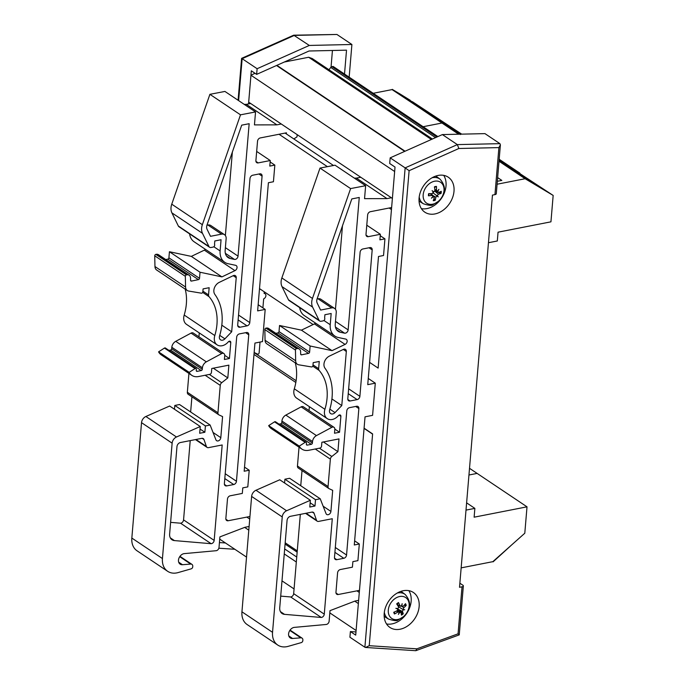 <?xml version="1.0" encoding="UTF-8"?>
<svg xmlns="http://www.w3.org/2000/svg" width="685" height="685" viewBox="0 0 685 685"><rect width="100%" height="100%" fill="white"/><g stroke="black" fill="none" stroke-linecap="round" stroke-linejoin="round"><path stroke-width="1.03" d="M405.982 97.784L408.585 99.257L405.982 97.784M410.204 100.258L399.149 93.434L410.204 100.258L404.724 97.167M404.561 97.424L403.79 96.542M403.705 96.679L402.806 95.72M402.643 95.977L400.049 94.033M399.886 94.282L399.149 93.434M399.132 93.46L392.222 89.35L408.859 100.489L424.289 109.677L401.436 94.83M373.222 93.288L392.06 89.598L459.173 134.2M460.842 134.166L424.289 109.677L408.859 100.489L458.65 134.209L441.962 123.026L423.116 126.716L441.962 123.026L392.222 89.35M400.751 591.42A15.036 11.217 -56.2 0 1 402.42 592.388L405.16 594.452A14.856 11.088 123.8 0 0 397.223 593.047M384.328 612.304A14.856 11.088 123.8 0 0 388.643 619.112L385.689 617.356A15.036 11.217 -56.2 0 1 384.165 616.183M394.791 598.733A12.561 9.376 -56.2 0 1 409.082 606.49A12.561 9.376 -56.2 0 1 392.282 618.769A12.561 9.376 -56.2 0 1 394.791 598.733M403.722 607.758L401.821 606.139A23.77 17.476 90 0 0 402.163 603.708A23.77 11.945 -73.8 0 1 401.461 606.079L400.049 605.857A24.018 9.658 -125.7 0 0 398.507 602.569L398.507 602.569A7.689 5.737 123.8 0 0 396.692 603.896A24.018 4.281 53.5 0 1 398.576 606.936L398.028 608.588A23.77 2.886 10.2 0 1 395.836 608.331A23.77 7.227 -151 0 0 397.874 609.016L397.274 610.626A24.018 12.15 159.8 0 1 393.747 612.262A7.689 5.737 123.8 0 0 394.474 613.991A24.018 16.38 -26.2 0 0 397.874 612.03L399.269 612.304A23.77 11.32 -81.6 0 1 398.396 614.385A23.77 18.101 100 0 0 399.62 612.364L400.948 612.527A24.018 6.533 60.8 0 1 401.444 615.113A7.689 5.737 123.8 0 0 403.259 613.786A24.018 7.407 -133.1 0 0 402.42 611.448L403.063 609.847L402.557 609.188L403.217 609.419L403.722 607.758A24.018 15.275 -15.2 0 0 406.214 605.42A7.689 5.737 123.8 0 0 405.477 603.69A24.018 13.255 149.8 0 1 403.123 606.353L401.513 605.917M397.206 604.701L400.451 606.302L396.889 604.196M403.217 609.419A23.77 1.062 15.7 0 0 404.732 609.761A23.77 9.051 -156.5 0 1 403.063 609.847M397.968 609.761L400.948 612.527M397.428 610.532L399.269 612.304M394.354 612.005L394.474 613.991M398.721 609.856A9.624 7.184 -56.2 0 1 398.439 610.172A4.521 3.374 -56.2 0 0 398.773 609.915L403.259 613.786M406.214 605.42L404.082 605.335M397.343 608.511L397.874 609.016M402.557 609.188L398.567 606.833L398.764 605.471M398.773 609.915L397.899 608.58M435.626 176.131A15.036 11.217 -56.2 0 1 437.287 177.107L440.035 179.162A14.856 11.088 123.8 0 0 432.646 177.646A14.856 11.088 123.8 0 0 432.098 177.766M419.203 197.015A14.856 11.088 123.8 0 0 423.51 203.822L420.564 202.066A15.036 11.217 -56.2 0 1 419.032 200.893M434.632 181.208A12.561 9.376 -56.2 0 1 442.09 196.766A12.561 9.376 -56.2 0 1 424.058 200.148A12.561 9.376 -56.2 0 1 434.632 181.208M434.872 190.207L437.475 191.243A23.77 12.142 -42 0 0 438.897 189.36A23.77 18.598 132.1 0 1 437.715 191.492L436.473 190.284A24.018 15.113 -98.5 0 0 436.456 186.414L434.958 187.065M437.347 195.576A23.77 6.413 36.3 0 1 438.212 196.878L436.585 195.371L437.347 195.576L438.434 194.189A24.018 9.932 12.4 0 0 441.054 193.444A7.689 5.737 123.8 0 0 441.243 191.295A24.018 8.828 178.1 0 1 438.588 192.442L434.881 190.841M438.588 192.442L437.715 191.492M438.212 196.878A23.77 1.661 -135.6 0 1 437.047 195.927L432.783 192.665M434.033 198.367L435.198 200.328A24.018 13.631 -108.3 0 0 435.848 197.22L437.047 195.927M433.04 196.441L434.264 197.52A24.018 11.987 86.7 0 1 433.245 200.696A7.689 5.737 123.8 0 0 435.198 200.328M436.456 186.414A7.689 5.737 123.8 0 0 434.504 186.774A24.018 10.506 77.5 0 1 434.898 190.584L433.785 191.937A23.77 4.504 31 0 0 432.098 190.644L433.485 192.288L432.312 193.615A24.018 6.807 -174.1 0 1 428.647 193.658A7.689 5.737 123.8 0 0 428.45 195.807A24.018 11.953 4.3 0 0 432.158 195.362L433.108 196.364A23.77 12.441 -50.1 0 1 431.413 198.153A23.77 18.307 143.1 0 0 433.357 196.621L434.264 197.52M430.069 193.667L433.108 196.364M429.024 193.564L428.836 195.55A7.064 5.266 -56.2 0 1 428.99 193.667M441.054 193.444L438.332 192.485M435.591 191.192A4.521 3.374 -56.2 0 1 435.574 191.286L437.321 192.04M433.785 191.937L432.877 191.569M431.593 194.394L431.653 193.641M434.787 191.175L435.574 191.286M249.948 516.481L228.139 520.754A3.031 2.26 123.8 0 1 226.684 520.497A3.031 2.26 123.8 0 1 225.853 518.468L227.48 499.057A3.031 2.26 123.8 0 1 230.237 495.786L242.31 493.423L242.781 487.874L247.807 486.889L249.212 470.244L244.177 471.229L254.94 343.074L262.483 341.592L265.189 309.414L258.159 304.705M260.274 342.029A3.031 2.26 -56.2 0 1 260.026 342.14L259.127 352.835A1.216 0.908 -56.2 0 1 257.543 354.094L254.144 352.51M264.256 291.81L264.119 293.428A3.031 2.26 -56.2 0 1 265.078 293.728A3.031 2.26 -56.2 0 1 265.789 296.374A3.031 2.26 -56.2 0 1 263.665 298.865L262.903 307.882M286.356 133.926L286.45 132.813L260.283 137.933A3.031 2.26 123.8 0 0 257.534 141.204L255.899 160.624A3.031 2.26 123.8 0 0 256.729 162.645A3.031 2.26 123.8 0 0 258.185 162.902L270.267 160.538L269.796 166.087L274.831 165.102L273.435 181.748L268.4 182.732L257.637 310.887L265.189 309.414M297.187 134.662L296.999 136.863L293.848 138.944M249.109 526.474L244.913 527.296L219.902 536.886L219.02 547.452A3.005 2.243 -56.2 0 1 216.289 550.697L183.923 553.651A6.011 4.487 123.8 0 0 178.879 558.344A6.011 4.487 123.8 0 0 180.121 564.14A6.011 4.487 123.8 0 0 182.475 564.714L190.738 564.072A3.031 2.26 -56.2 0 1 191.928 564.363A3.031 2.26 -56.2 0 1 192.759 566.384L192.716 566.915A1.824 1.361 -56.2 0 1 191.218 568.833L178.109 572.583A19.06 14.222 -56.2 0 1 167.645 571.299A19.06 14.222 -56.2 0 1 162.439 558.558L172.132 443.169A6.071 4.53 -56.2 0 1 176.482 436.996L200.26 426.515L199.686 433.28L204.875 432.261L205.406 425.95L210.124 425.025L215.929 439.821A3.031 2.26 123.8 0 0 216.606 440.686A3.031 2.26 123.8 0 0 219.217 440.421A3.031 2.26 123.8 0 0 220.81 437.672L222.582 416.583L219.012 414.922A3.031 2.26 -56.2 0 1 218.78 414.793A3.031 2.26 -56.2 0 1 217.95 412.764L220.253 385.372A3.031 2.26 -56.2 0 1 221.709 382.727L227.814 377.914L228.884 365.148L211.768 368.496L211.442 372.383A1.824 1.361 -56.2 0 1 209.798 374.344L198.719 376.51A13.957 10.412 -56.2 0 1 191.851 375.38A13.957 10.412 -56.2 0 1 189.171 372.357L195.037 368.59A1.216 0.908 -56.2 0 1 196.355 369.335L196.261 370.439A1.216 0.908 123.8 0 0 197.177 371.356L201.202 370.568A1.216 0.908 123.8 0 0 202.298 369.258L202.426 367.794A6.071 4.53 -56.2 0 1 206.348 361.834L221.657 353.597A3.031 2.26 -56.2 0 1 223.909 353.563A3.031 2.26 -56.2 0 1 224.731 355.592L224.406 359.479L229.441 358.495L230.776 342.56A1.824 1.361 123.8 0 0 230.28 341.344A1.824 1.361 123.8 0 0 228.31 341.875A10.309 7.698 -56.2 0 1 217.145 344.88A10.309 7.698 -56.2 0 1 214.807 335.556A48.532 36.219 123.8 0 0 209.036 296.656A3.031 2.26 -56.2 0 1 208.54 294.918L209.148 287.709L203.085 288.89L202.828 291.878A1.216 0.908 -56.2 0 1 201.424 293.189L188.623 291.048A6.071 4.53 -56.2 0 1 187.245 290.5A6.071 4.53 -56.2 0 1 185.566 287.024L185.335 276.312A1.216 0.908 -56.2 0 1 186.44 274.891L186.757 274.831A4.983 3.716 -56.2 0 1 189.163 275.25A4.983 3.716 -56.2 0 1 190.541 277.999L190.567 280.276A1.216 0.908 123.8 0 0 191.483 281.073L198.41 279.643A1.216 0.908 123.8 0 0 199.515 278.341L200.029 272.236L221.923 276.894L234.955 270.643A3.031 2.26 123.8 0 0 236.959 268.126A3.031 2.26 123.8 0 0 236.214 265.575A3.031 2.26 123.8 0 0 235.606 265.318L228.173 263.734A16.988 12.672 -56.2 0 1 224.766 262.304A16.988 12.672 -56.2 0 1 220.125 250.95L221.067 239.741L214.807 240.966L214.525 244.271A1.824 1.361 -56.2 0 1 214.456 245.966A1.824 1.361 -56.2 0 1 213.052 247.105L211.023 247.499A3.031 2.26 -56.2 0 1 209.567 247.251A3.031 2.26 -56.2 0 1 208.959 246.54L202.503 233.362A12.133 9.051 -56.2 0 1 202.358 224.689L240.503 114.823L255.539 111.938L254.452 124.893L276.911 124.858L281.278 124.002M224.903 338.844L231.684 331.788L236.222 277.708A3.031 2.26 123.8 0 0 235.4 275.678A3.031 2.26 123.8 0 0 233.285 275.644L219.294 282.348A7.886 5.882 123.8 0 0 214.885 294.447A54.603 40.74 -56.2 0 1 219.568 335.984A4.247 3.168 123.8 0 0 220.527 339.837A4.247 3.168 123.8 0 0 224.903 338.844L219.739 335.385M234.441 259.401A3.031 2.26 123.8 0 0 238.037 256.13L249.16 123.702L241.702 125.158L207.024 225.023A6.071 4.53 123.8 0 0 207.101 229.355L210.509 236.308L221.538 234.15A6.114 4.564 -56.2 0 1 224.475 234.664A6.114 4.564 -56.2 0 1 226.101 239.091L225.159 250.308A10.917 8.151 123.8 0 0 228.139 257.603A10.917 8.151 123.8 0 0 230.331 258.528L234.441 259.401L225.348 253.304M259.795 173.836A3.031 2.26 -56.2 0 1 261.25 174.093A3.031 2.26 -56.2 0 1 262.081 176.122L249.777 322.592A3.031 2.26 -56.2 0 1 247.028 325.854L239.99 327.233A3.031 2.26 -56.2 0 1 238.534 326.985A3.031 2.26 -56.2 0 1 237.704 324.955L249.999 178.485A3.031 2.26 -56.2 0 1 252.748 175.214L259.795 173.836M226.658 485.913A3.031 2.26 -56.2 0 1 225.202 485.656A3.031 2.26 -56.2 0 1 224.38 483.627L236.676 337.157A3.031 2.26 -56.2 0 1 239.425 333.895L246.472 332.516A3.031 2.26 -56.2 0 1 247.927 332.764A3.031 2.26 -56.2 0 1 248.758 334.794L236.453 481.264A3.031 2.26 -56.2 0 1 233.705 484.535L226.658 485.913L224.415 484.406M208.523 447.639L222.18 444.967L214.165 540.396A3.031 2.26 -56.2 0 1 211.151 543.702L174.392 540.585A8.622 6.439 -56.2 0 1 171.986 539.763A8.622 6.439 -56.2 0 1 169.632 534L176.97 446.62A3.793 2.834 -56.2 0 1 180.403 442.536L201.835 438.34A3.005 2.243 -56.2 0 1 203.274 438.597A3.005 2.243 -56.2 0 1 203.976 439.53L206.382 446.457A3.005 2.243 123.8 0 0 207.084 447.391A3.005 2.243 123.8 0 0 208.523 447.639M232.369 152.036L225.365 235.529M224.475 234.664L210.834 225.528A6.114 4.564 123.8 0 0 207.898 225.014L206.964 225.202M170.608 522.355L180.549 523.203A3.031 2.26 123.8 0 0 183.563 519.898L190.216 440.618M211.151 543.702L180.549 523.203M227.814 377.914L213.309 368.196M231.684 331.788L221.812 325.178M270.267 160.538L256.678 151.436M276.911 124.858L246.309 104.36L244.22 104.36M255.539 111.938L224.928 91.439L209.901 94.324L171.755 204.19A12.133 9.051 123.8 0 0 171.901 212.864L178.357 226.041A3.031 2.26 123.8 0 0 178.965 226.744L209.567 247.251M199.266 332.901L198.933 336.84M229.441 358.495L224.749 355.344M188.932 373.428L187.347 392.265A3.031 2.26 123.8 0 0 188.178 394.295A3.031 2.26 123.8 0 0 188.409 394.423M191.92 396.803L190.644 411.976M210.124 425.025L179.521 404.527L174.803 405.451L174.487 409.253M205.406 425.95L174.803 405.451M204.875 432.261L200.046 429.033M200.26 426.515L169.657 406.017L145.879 416.497A6.071 4.53 123.8 0 0 141.53 422.662L131.837 538.059A19.06 14.222 123.8 0 0 137.043 550.8L167.645 571.299M274.831 165.102L270.147 161.96M249.212 470.244L244.519 467.11M196.021 368.521L165.419 348.023A1.216 0.908 123.8 0 0 164.434 348.083L158.569 351.859A13.957 10.412 123.8 0 0 161.249 354.873L191.851 375.38M189.171 372.357L158.569 351.859M223.909 353.563L193.307 333.064A3.031 2.26 123.8 0 0 191.055 333.098L175.745 341.335A6.071 4.53 123.8 0 0 171.824 347.295L171.695 348.759A1.216 0.908 -56.2 0 1 170.599 350.069L168.955 350.386M240.503 114.823L209.901 94.324M189.591 233.868A16.988 12.672 123.8 0 0 194.163 241.805L224.766 262.304M205.414 249.349A3.031 2.26 -56.2 0 1 204.353 250.145L191.32 256.387L169.426 251.737L168.912 257.834A1.216 0.908 -56.2 0 1 167.808 259.144L165.753 259.564M221.923 276.894L191.32 256.387M200.029 272.236L169.426 251.737M189.163 275.25L158.56 254.743A4.983 3.716 123.8 0 0 156.154 254.332L155.838 254.392A1.216 0.908 123.8 0 0 154.733 255.813L154.964 266.525A6.071 4.53 123.8 0 0 156.642 270.001L187.245 290.5M185.335 276.312L154.733 255.813M185.566 287.024L154.964 266.525M185.181 289.121A48.532 36.219 -56.2 0 1 184.205 315.049A10.309 7.698 123.8 0 0 186.543 324.382L217.145 344.88M250.676 103.503L246.309 104.36M359.479 590.359L338.236 594.511A3.031 2.26 123.8 0 1 336.789 594.255A3.031 2.26 123.8 0 1 335.958 592.234L337.585 572.814A3.031 2.26 123.8 0 1 340.334 569.543L352.415 567.18L352.878 561.631L357.912 560.647L359.308 544.001L354.282 544.986L365.036 416.831L372.589 415.35L375.294 383.172L368.265 378.462M391.623 207.538L370.388 211.699A3.031 2.26 123.8 0 0 367.639 214.962L366.004 234.381A3.031 2.26 123.8 0 0 366.835 236.411A3.031 2.26 123.8 0 0 368.29 236.659L380.372 234.296L379.901 239.844L384.936 238.859L383.54 255.505L378.505 256.49L367.742 384.653L375.294 383.172M358.64 600.343L355.018 601.053L330.007 610.652L329.125 621.218A3.005 2.243 -56.2 0 1 326.394 624.455L294.028 627.409A6.011 4.487 123.8 0 0 288.984 632.109A6.011 4.487 123.8 0 0 290.226 637.898A6.011 4.487 123.8 0 0 292.581 638.48L300.835 637.829A3.031 2.26 -56.2 0 1 302.034 638.12A3.031 2.26 -56.2 0 1 302.864 640.15L302.813 640.672A1.824 1.361 -56.2 0 1 301.323 642.598L288.214 646.34A19.06 14.222 -56.2 0 1 277.75 645.064A19.06 14.222 -56.2 0 1 272.544 632.323L282.237 516.927A6.071 4.53 -56.2 0 1 286.587 510.753L310.365 500.273L309.791 507.037L314.98 506.027L315.511 499.707L320.229 498.783L326.034 513.579A3.031 2.26 123.8 0 0 326.711 514.444A3.031 2.26 123.8 0 0 329.322 514.178A3.031 2.26 123.8 0 0 330.915 511.43L332.687 490.349L329.117 488.679A3.031 2.26 -56.2 0 1 328.886 488.551A3.031 2.26 -56.2 0 1 328.055 486.53L330.358 459.138A3.031 2.26 -56.2 0 1 331.814 456.484L337.91 451.672L338.989 438.914L321.873 442.262L321.548 446.14A1.824 1.361 -56.2 0 1 319.895 448.101L308.824 450.268A13.957 10.412 -56.2 0 1 301.957 449.137A13.957 10.412 -56.2 0 1 299.276 446.115L305.142 442.347A1.216 0.908 -56.2 0 1 306.46 443.092L306.366 444.205A1.216 0.908 123.8 0 0 307.282 445.113L311.307 444.325A1.216 0.908 123.8 0 0 312.403 443.024L312.531 441.551A6.071 4.53 -56.2 0 1 316.453 435.6L331.763 427.363A3.031 2.26 -56.2 0 1 334.006 427.329A3.031 2.26 -56.2 0 1 334.837 429.358L334.511 433.237L339.546 432.252L340.882 416.317A1.824 1.361 123.8 0 0 340.385 415.101A1.824 1.361 123.8 0 0 338.416 415.632A10.309 7.698 -56.2 0 1 327.25 418.638A10.309 7.698 -56.2 0 1 324.913 409.313A48.532 36.219 123.8 0 0 319.142 370.414A3.031 2.26 -56.2 0 1 318.645 368.676L319.253 361.466L313.191 362.648L312.934 365.636A1.216 0.908 -56.2 0 1 311.529 366.946L298.728 364.805A6.071 4.53 -56.2 0 1 297.35 364.266A6.071 4.53 -56.2 0 1 295.672 360.781L295.44 350.078A1.216 0.908 -56.2 0 1 296.545 348.656L296.862 348.588A4.983 3.716 -56.2 0 1 299.268 349.007A4.983 3.716 -56.2 0 1 300.638 351.765L300.664 354.034A1.216 0.908 123.8 0 0 301.588 354.83L308.515 353.4A1.216 0.908 123.8 0 0 309.62 352.099L310.134 345.993L332.019 350.651L345.06 344.401A3.031 2.26 123.8 0 0 347.064 341.892A3.031 2.26 123.8 0 0 346.319 339.332A3.031 2.26 123.8 0 0 345.711 339.075L338.279 337.5A16.988 12.672 -56.2 0 1 334.871 336.07A16.988 12.672 -56.2 0 1 330.23 324.716L331.172 313.499L324.913 314.723L324.63 318.028A1.824 1.361 -56.2 0 1 324.562 319.724A1.824 1.361 -56.2 0 1 323.157 320.863L321.128 321.265A3.031 2.26 -56.2 0 1 319.672 321.008A3.031 2.26 -56.2 0 1 319.064 320.297L312.608 307.12A12.133 9.051 -56.2 0 1 312.463 298.446L350.609 188.581L365.636 185.703L364.548 198.65L387.016 198.616L391.383 197.768M335.008 412.601L341.789 405.554L346.327 351.465A3.031 2.26 123.8 0 0 345.497 349.436A3.031 2.26 123.8 0 0 343.382 349.401L329.399 356.106A7.886 5.882 123.8 0 0 324.99 368.205A54.603 40.74 -56.2 0 1 329.673 409.741A4.247 3.168 123.8 0 0 330.632 413.594A4.247 3.168 123.8 0 0 335.008 412.601L329.845 409.142M344.546 333.158A3.031 2.26 123.8 0 0 348.143 329.887L359.257 197.46L351.807 198.924L317.129 298.78A6.071 4.53 123.8 0 0 317.206 303.113L320.614 310.074L331.643 307.908A6.114 4.564 -56.2 0 1 334.571 308.421A6.114 4.564 -56.2 0 1 336.207 312.857L335.265 324.065A10.917 8.151 123.8 0 0 338.244 331.369A10.917 8.151 123.8 0 0 340.436 332.285L344.546 333.158L335.444 327.062M369.9 247.602A3.031 2.26 -56.2 0 1 371.356 247.85A3.031 2.26 -56.2 0 1 372.186 249.879L359.882 396.35A3.031 2.26 -56.2 0 1 357.133 399.612L350.086 400.99A3.031 2.26 -56.2 0 1 348.631 400.742A3.031 2.26 -56.2 0 1 347.809 398.713L360.104 252.243A3.031 2.26 -56.2 0 1 362.853 248.98L369.9 247.602M336.763 559.671A3.031 2.26 -56.2 0 1 335.308 559.414A3.031 2.26 -56.2 0 1 334.485 557.385L346.781 410.923A3.031 2.26 -56.2 0 1 349.53 407.652L356.577 406.274A3.031 2.26 -56.2 0 1 358.032 406.53A3.031 2.26 -56.2 0 1 358.863 408.551L346.559 555.021A3.031 2.26 -56.2 0 1 343.81 558.292L336.763 559.671L334.52 558.164M318.628 521.396L332.285 518.725L324.27 614.154A3.031 2.26 -56.2 0 1 321.256 617.459L284.498 614.351A8.622 6.439 -56.2 0 1 282.092 613.52A8.622 6.439 -56.2 0 1 279.737 607.758L287.066 520.386A3.793 2.834 -56.2 0 1 290.508 516.293L311.94 512.106A3.005 2.243 -56.2 0 1 313.379 512.354A3.005 2.243 -56.2 0 1 314.081 513.288L316.487 520.215A3.005 2.243 123.8 0 0 317.181 521.148A3.005 2.243 123.8 0 0 318.628 521.396M342.474 225.793L335.462 309.286M334.571 308.421L320.94 299.285A6.114 4.564 123.8 0 0 318.003 298.771L317.069 298.96M280.713 596.113L290.654 596.96A3.031 2.26 123.8 0 0 293.668 593.655L300.321 514.375M321.256 617.459L290.654 596.96M337.91 451.672L323.414 441.953M341.789 405.554L331.917 398.944M380.372 234.296L366.775 225.194M387.016 198.616L356.414 178.117L354.325 178.117M365.636 185.703L335.033 165.196L320.006 168.082L281.852 277.947A12.133 9.051 123.8 0 0 282.006 286.621L288.462 299.799A3.031 2.26 123.8 0 0 289.07 300.509L319.672 321.008M309.372 406.659L309.038 410.598M339.546 432.252L334.845 429.11M299.037 447.185L297.453 466.023A3.031 2.26 123.8 0 0 298.283 468.052A3.031 2.26 123.8 0 0 298.514 468.18M302.025 470.561L300.749 485.733M320.229 498.783L289.627 478.284L284.909 479.209L284.592 483.011M315.511 499.707L284.909 479.209M314.98 506.027L310.151 502.79M310.365 500.273L279.763 479.774L255.984 490.254A6.071 4.53 123.8 0 0 251.626 496.419L241.942 611.816A19.06 14.222 123.8 0 0 247.148 624.557L277.75 645.064M384.936 238.859L380.252 235.726M359.308 544.001L354.625 540.867M306.126 442.279L275.524 421.78A1.216 0.908 123.8 0 0 274.539 421.849L268.674 425.616A13.957 10.412 123.8 0 0 271.346 428.639L301.957 449.137M299.276 446.115L268.674 425.616M334.006 427.329L303.404 406.821A3.031 2.26 123.8 0 0 301.16 406.856L285.842 415.093A6.071 4.53 123.8 0 0 281.929 421.052L281.8 422.517A1.216 0.908 -56.2 0 1 280.704 423.827L279.06 424.143M350.609 188.581L320.006 168.082M299.696 307.625A16.988 12.672 123.8 0 0 304.268 315.562L334.871 336.07M315.52 323.106A3.031 2.26 -56.2 0 1 314.458 323.902L301.417 330.153L279.531 325.495L279.018 331.6A1.216 0.908 -56.2 0 1 277.913 332.901L275.858 333.33M332.019 350.651L301.417 330.153M310.134 345.993L279.531 325.495M299.268 349.007L268.666 328.509A4.983 3.716 123.8 0 0 266.259 328.089L265.943 328.149A1.216 0.908 123.8 0 0 264.838 329.571L265.069 340.282A6.071 4.53 123.8 0 0 266.748 343.759L297.35 364.266M295.44 350.078L264.838 329.571M295.672 360.781L265.069 340.282M295.286 362.879A48.532 36.219 -56.2 0 1 294.31 388.815A10.309 7.698 123.8 0 0 296.648 398.139L327.25 418.638M360.781 177.261L356.414 178.117M355.986 631.938L350.395 631.57L355.712 635.132L372.597 434.11L364.069 428.39M459.866 583.209L462.854 585.204A3.005 1.19 -175.2 0 1 463.351 585.94A3.005 1.19 -175.2 0 1 462.024 586.805L458.068 633.822L416.848 648.832L369.232 645.698L409.116 170.685L458.864 148.499L498.903 147.6L500.392 144.835L499.93 143.653L484.963 133.626L442.373 134.577L390.176 157.85L389.696 163.501L395.022 167.071L378.137 368.102L369.609 362.391L378.137 368.102L391.452 209.567L389.149 208.026M350.395 631.57L349.915 637.221L364.891 647.248L365.593 647.471L369.232 645.698M390.176 157.85L405.143 167.885L364.891 647.248M462.024 586.805L459.524 587.293L492.455 195.105L494.955 194.617A3.005 1.19 4.8 0 0 496.282 193.761L500.392 144.835M386.528 623.958A21.047 15.712 123.8 0 0 392.077 623.881A21.047 15.712 123.8 0 0 408.483 610.395A21.047 15.712 123.8 0 0 408.834 590.65M400.057 629.232A21.047 15.712 -56.2 0 1 389.953 627.469A21.047 15.712 -56.2 0 1 388.626 601.233A21.047 15.712 -56.2 0 1 413.389 592.491A21.047 15.712 -56.2 0 1 417.747 612.784A21.047 15.712 -56.2 0 1 400.057 629.232M421.403 208.668A21.047 15.712 123.8 0 0 426.943 208.591A21.047 15.712 123.8 0 0 443.349 195.105A21.047 15.712 123.8 0 0 443.709 175.36M434.932 213.943A21.047 15.712 -56.2 0 1 424.828 212.179A21.047 15.712 -56.2 0 1 423.493 185.943A21.047 15.712 -56.2 0 1 448.264 177.201A21.047 15.712 -56.2 0 1 452.614 197.494A21.047 15.712 -56.2 0 1 434.932 213.943M458.068 633.822L459.241 634.875L415.795 650.699L365.593 647.471M409.116 170.685L405.143 167.885L457.34 144.603L458.864 148.499M416.848 648.832L415.795 650.699M442.373 134.577L457.34 144.603L499.93 143.653M332.439 50.484L331.043 67.121M286.142 61.667A27.066 20.199 123.8 0 0 285.602 61.453M248.535 103.923L251.318 70.803L256.644 74.365L309.038 50.998L346.524 50.168L344.512 74.057M256.644 74.365L257.115 68.714L309.312 45.441L351.902 44.491L349.162 77.174M225.442 542.965L219.431 542.571M234.844 549.267L218.866 548.223M257.115 68.714L242.148 58.687L294.344 35.414L336.934 34.464L293.694 35.192L309.312 45.441M293.694 35.192L241.608 58.353L242.148 58.687L238.628 100.609M351.902 44.491L336.934 34.464M437.852 136.589L333.115 66.428L331.925 66.659A1.824 1.361 123.8 0 0 330.752 67.43L328.963 69.742M432.389 139.021L312.257 58.55L308.67 57.257L284.318 62.027M431.387 139.475L308.67 57.257M255.025 73.286L250.95 75.239L248.689 102.168L392.385 198.436M394.646 171.507L250.95 75.239M333.484 165.496L285.097 133.078M327.404 166.66L279.043 134.269M313.122 324.544L259.512 288.625M296.108 380.714L254.135 352.595M356.928 590.855L359.3 592.448L372.614 433.913L364.086 428.202M295.826 382.47L253.981 354.445M297.256 550.886L285.191 542.794M249.734 519.042L246.823 517.098M296.742 557.051L284.669 548.959M358.366 603.579L354.753 601.156M296.322 562.008L284.258 553.925M248.792 530.173L244.648 527.39M356.106 630.508L329.819 612.895M294.062 588.937L281.989 580.854M246.531 557.102L219.714 539.138M497.644 177.603L501.831 180.412L497.336 181.294M497.087 184.222L525.121 178.734L499.014 161.249L525.121 178.734L553.163 195.43L512.14 168.527L519.898 173.142L499.185 159.271M553.163 195.43L550.946 221.829L498.055 232.181L497.319 240.983L488.456 242.713M461.681 134.14L412.344 101.671M469.516 468.309L477.12 473.403L468.951 475.005L477.12 473.403L527.013 506.831L524.796 533.23L492.832 561.674M527.013 506.831L474.123 517.184L474.868 508.381L466.613 502.85M466.005 510.111L474.868 508.381M461.159 567.865L492.969 561.64L510.488 546.005L493.089 561.846M453.127 129.534L450.105 127.547M437.783 119.25L434.761 117.272M438.203 119.789L437.655 119.455M424.494 110.199L426.755 111.544L424.494 110.199M425.727 111.021L422.525 109.069M422.362 109.326L421.883 108.641M421.789 108.795L421.669 108.35M425.591 111.244L428.313 112.52M419.58 107.057L416.557 105.07M421.558 108.521L419.451 107.262M443.752 123.017L438.306 119.627L443.794 122.949M445.986 124.73L443.144 123.009M438.306 119.627L443.246 122.718M442.733 122.427L442.193 122.118M457.203 132.256L460.645 134.286M459.096 133.301L453.453 129.79M460.406 134.08L459.926 133.806M458.282 132.796L459.138 133.224M460.748 134.243L458.299 132.685M460.491 134.543L459.233 133.429M459.07 133.678L457.571 132.393M507.302 165.607L505.282 164.289L507.302 165.607M505.282 164.289L505.907 164.725M508.818 166.438L501.728 162.131M509.246 167.131L508.655 166.695L509.417 166.875M519.547 173.956L525.523 177.74L519.547 173.956M522.467 175.694L521.91 175.42M525.335 177.869L523.237 176.67M523.212 176.661L518.579 173.759M522.655 176.396L523.374 176.405M499.048 160.906L525.284 178.485L540.713 187.673L499.134 159.819M525.284 178.485L540.713 187.673M396.863 604.161A7.064 5.266 -56.2 0 1 398.507 602.98M394.791 613.495A7.064 5.266 -56.2 0 1 394.158 612.09M402.866 613.272A7.064 5.266 -56.2 0 1 401.341 614.411M405.032 604.247A7.064 5.266 -56.2 0 1 405.563 605.626M402.42 611.448L398.302 609.342M397.874 612.03L396.495 611.02M434.564 187.176A7.064 5.266 -56.2 0 1 435.523 186.954A7.064 5.266 -56.2 0 1 436.199 186.902M435.043 199.669A7.064 5.266 -56.2 0 1 433.502 200.003M440.592 191.612A7.064 5.266 -56.2 0 1 440.395 193.384M435.848 197.22L432.946 195.593M438.434 194.189L434.838 191.183M436.473 190.284L434.795 189.308M221.538 234.15L207.898 225.014M239.99 327.233L237.738 325.735M248.758 334.794L245.607 332.687M236.453 481.264L225.211 473.729M233.705 484.535L224.8 478.567M206.382 446.457L195.987 439.487M203.976 439.53L202.143 438.306M174.392 540.585L170.308 537.853M214.165 540.396L183.563 519.898M262.081 176.122L258.93 174.007M247.028 325.854L238.123 319.895M249.777 322.592L238.534 315.057M238.037 256.13L225.382 247.653M236.222 277.708L233.208 275.678M230.776 342.56L228.97 341.344M221.709 382.727L209.336 374.43M220.253 385.372L205.14 375.252M217.95 412.764L187.347 392.265M220.81 437.672L213.044 432.466M176.482 436.996L145.879 416.497M172.132 443.169L141.53 422.662M162.439 558.558L131.837 538.059M190.738 564.072L179.718 556.691M182.475 564.714L178.691 562.179M228.139 520.754L225.896 519.247M258.185 162.902L255.942 161.403M197.177 371.356L196.278 370.756M195.037 368.59L164.434 348.083M221.657 353.597L191.055 333.098M206.348 361.834L175.745 341.335M202.426 367.794L171.824 347.295M202.298 369.258L171.695 348.759M201.202 370.568L170.599 350.069M202.358 224.689L171.755 204.19M202.503 233.362L171.901 212.864M208.959 246.54L178.357 226.041M220.125 250.95L213.831 246.737M234.955 270.643L204.353 250.145M199.515 278.341L168.912 257.834M198.41 279.643L167.808 259.144M191.483 281.073L190.584 280.465M186.757 274.831L156.154 254.332M186.44 274.891L155.838 254.392M208.54 294.918L202.897 291.134M209.036 296.656L202.683 292.392M214.807 335.556L184.205 315.049M230.331 258.528L226.461 255.933M331.643 307.908L318.003 298.771M350.086 400.99L347.843 399.492M358.863 408.551L355.703 406.445M346.559 555.021L335.316 547.486M343.81 558.292L334.905 552.324M316.487 520.215L306.084 513.245M314.081 513.288L312.249 512.063M284.498 614.351L280.413 611.611M324.27 614.154L293.668 593.655M372.186 249.879L369.035 247.773M357.133 399.612L348.228 393.652M359.882 396.35L348.639 388.815M348.143 329.887L335.487 321.411M346.327 351.465L343.305 349.444M340.882 416.317L339.075 415.11M331.814 456.484L319.433 448.196M330.358 459.138L315.246 449.009M328.055 486.53L297.453 466.023M330.915 511.43L323.149 506.224M286.587 510.753L255.984 490.254M282.237 516.927L251.626 496.419M272.544 632.323L241.942 611.816M300.835 637.829L289.824 630.448M292.581 638.48L288.796 635.945M338.236 594.511L335.992 593.013M368.29 236.659L366.047 235.16M307.282 445.113L306.383 444.514M305.142 442.347L274.539 421.849M331.763 427.363L301.16 406.856M316.453 435.6L285.842 415.093M312.531 441.551L281.929 421.052M312.403 443.024L281.8 422.517M311.307 444.325L280.704 423.827M312.463 298.446L281.852 277.947M312.608 307.12L282.006 286.621M319.064 320.297L288.462 299.799M330.23 324.716L323.936 320.494M345.06 344.401L314.458 323.902M309.62 352.099L279.018 331.6M308.515 353.4L277.913 332.901M301.588 354.83L300.689 354.231M296.862 348.588L266.259 328.089M296.545 348.656L265.943 328.149M318.645 368.676L313.002 364.891M319.142 370.414L312.788 366.158M324.913 409.313L294.31 388.815M340.436 332.285L336.566 329.69M498.903 147.6L494.955 194.617M436.927 137L331.925 66.659M435.532 137.625L330.752 67.43M405.066 151.214L276.886 65.34M404.707 151.368L276.526 65.503M297.153 552.153L285.08 544.07M388.643 619.112C394.003 620.798 397.146 621.098 398.062 620.011L404.433 616.063C411.068 608.734 411.308 601.524 405.16 594.452M396.829 604.221L398.542 602.971M402.198 606.585L401.359 606.174M423.51 203.822C428.878 205.517 432.021 205.817 432.937 204.729L439.308 200.773C445.944 193.444 446.183 186.234 440.035 179.162M434.393 187.236L435.523 186.954M432.894 195.542L430.754 193.658M434.084 196.758L433.117 195.901M265.078 293.728L264.145 293.103M207.084 447.391L195.448 439.59M218.78 414.793L188.178 394.295M191.928 564.363L179.958 556.34M317.181 521.148L305.553 513.356M328.886 488.551L298.283 468.052M302.034 638.12L290.063 630.097M463.351 585.94L459.241 634.875M241.608 58.353L238.089 100.258"/></g></svg>
